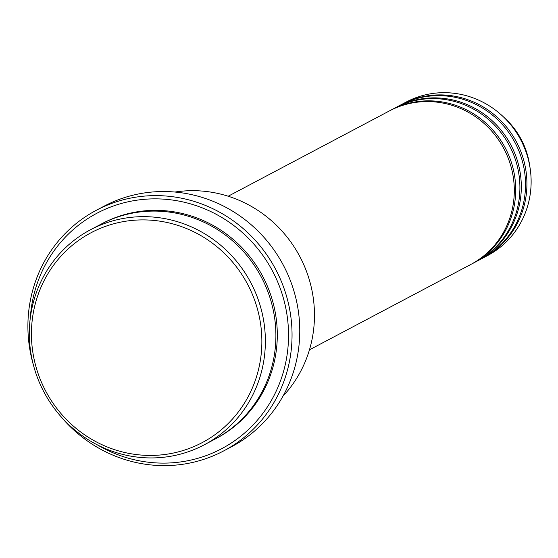 <?xml version="1.0" encoding="UTF-8"?>
<svg xmlns="http://www.w3.org/2000/svg" width="558" height="558" viewBox="0 0 558 558"><rect width="100%" height="100%" fill="white"/><g stroke="black" fill="none" stroke-linecap="round" stroke-linejoin="round"><path stroke-width="0.84" d="M309.453 349.831L470.631 264.555A86.888 83.567 -117.9 0 0 511.002 214.279A86.888 83.567 -117.9 0 0 482.628 122.202A86.888 83.567 -117.9 0 0 389.358 110.944L228.18 196.228M471.329 264.178A86.888 83.567 -117.9 0 0 472.033 263.808A86.888 83.567 -117.9 0 0 512.404 213.54A86.888 83.567 -117.9 0 0 484.03 121.463A86.888 83.567 -117.9 0 0 390.76 110.205A86.888 83.567 -117.9 0 0 390.063 110.582M472.033 263.808L476.239 261.583A86.888 83.567 -117.9 0 0 516.61 211.308A86.888 83.567 -117.9 0 0 488.243 119.238A86.888 83.567 -117.9 0 0 394.973 107.98L390.76 110.205M476.944 261.207A86.888 83.567 -117.9 0 0 477.648 260.844A86.888 83.567 -117.9 0 0 518.012 210.568A86.888 83.567 -117.9 0 0 489.645 118.491A86.888 83.567 -117.9 0 0 396.375 107.234A86.888 83.567 -117.9 0 0 395.678 107.61M477.648 260.844L481.854 258.612A86.888 83.567 -117.9 0 0 522.225 208.343A86.888 83.567 -117.9 0 0 493.851 116.266A86.888 83.567 -117.9 0 0 400.581 105.009L396.375 107.234M482.551 258.242A86.888 83.567 -117.9 0 0 483.256 257.873A86.888 83.567 -117.9 0 0 523.627 207.597A86.888 83.567 -117.9 0 0 495.253 115.527A86.888 83.567 -117.9 0 0 401.983 104.269A86.888 83.567 -117.9 0 0 401.286 104.639M257.357 373.923A118.749 114.209 -117.9 0 0 178.567 225.613A118.749 114.209 -117.9 0 0 35.942 301.411A118.749 114.209 -117.9 0 0 114.732 449.713A118.749 114.209 -117.9 0 0 257.357 373.923M33.94 300.155A121.644 116.992 62.1 0 1 90.459 229.77A121.644 116.992 62.1 0 1 221.038 245.534A121.644 116.992 62.1 0 1 260.753 374.439A121.644 116.992 62.1 0 1 204.242 444.817A121.644 116.992 62.1 0 1 73.663 429.06A121.644 116.992 62.1 0 1 33.94 300.155M282.976 396.173A121.644 116.992 -117.9 0 0 309.85 348.464A121.644 116.992 -117.9 0 0 174.968 192.043M97.371 444.879A133.229 128.131 -117.9 0 0 283.478 371.663A133.229 128.131 -117.9 0 0 195.084 205.274A133.229 128.131 -117.9 0 0 35.063 290.306A133.229 128.131 -117.9 0 0 30.285 318.088M33.487 365.288A136.124 130.921 62.1 0 1 33.068 289.051A136.124 130.921 62.1 0 1 96.311 210.289A136.124 130.921 62.1 0 1 242.43 227.929A136.124 130.921 62.1 0 1 286.882 372.179A136.124 130.921 62.1 0 1 223.632 450.941A136.124 130.921 62.1 0 1 60.152 415.682M204.242 444.817L214.76 439.251A121.644 116.992 -117.9 0 0 271.279 368.873A121.644 116.992 -117.9 0 0 231.556 239.968A121.644 116.992 -117.9 0 0 100.977 224.204L90.459 229.77M223.632 450.941L231.354 446.86A136.124 130.921 -117.9 0 0 294.596 368.099A136.124 130.921 -117.9 0 0 250.144 223.849A136.124 130.921 -117.9 0 0 104.025 206.209L96.311 210.289M483.256 257.873L487.462 255.648A86.888 83.567 -117.9 0 0 527.833 205.372A86.888 83.567 -117.9 0 0 530.1 168.146A86.888 83.567 -117.9 0 0 502.514 116.015A86.888 83.567 -117.9 0 0 406.196 102.044L401.983 104.269M505.22 118.533C518.473 131.13 526.578 146.454 529.535 164.498A76.599 73.67 -117.9 0 0 505.22 118.533L502.514 116.015M101.682 223.835A121.644 116.992 62.1 0 1 232.644 238.957A121.644 116.992 62.1 0 1 272.681 368.127A121.644 116.992 62.1 0 1 215.458 438.881M529.535 164.498L530.1 168.146"/></g></svg>
